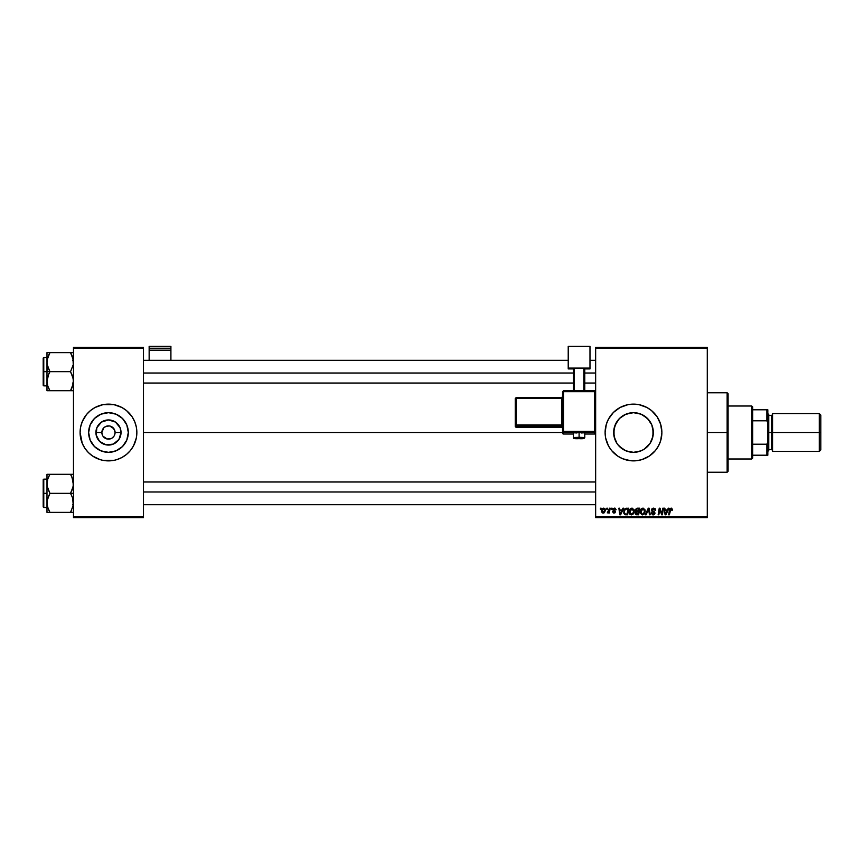 <?xml version="1.0" encoding="UTF-8"?>
<svg xmlns="http://www.w3.org/2000/svg" width="864" height="864" viewBox="0 0 864 864"><rect width="100%" height="100%" fill="white"/><g stroke="black" fill="none" stroke-linecap="round" stroke-linejoin="round"><path stroke-width="1.3" d="M108.475 412.679A19.829 19.829 0 0 0 89.78 425.887A19.829 19.829 0 0 1 108.475 412.679L116.057 414.191L122.494 418.478L126.792 424.915L128.304 432.508A19.829 19.829 0 0 1 108.475 452.336A19.829 19.829 0 0 1 88.646 432.508L90.158 424.915L94.457 418.478L100.883 414.191L108.475 412.679A19.829 19.829 0 0 1 127.159 425.887A19.829 19.829 0 0 0 108.475 412.679M89.78 439.128A19.829 19.829 0 0 0 108.475 452.336A19.829 19.829 0 0 1 89.78 439.128M102.978 436.201L107.179 438.998L111.002 438.62L109.339 439.074M114.966 431.212L113.152 427.82L109.76 426.006L113.983 428.825L115.096 432.508A6.62 6.62 0 0 1 108.475 439.128A6.62 6.62 0 0 1 101.855 432.508A6.62 6.62 0 0 0 108.475 439.128A6.62 6.62 0 0 0 115.096 432.508L121.036 432.508A12.56 12.56 0 0 1 108.475 445.068A12.56 12.56 0 0 1 95.915 432.508L101.855 432.508L103.788 427.82L105.937 426.384L109.339 425.941L105.937 426.384M100.256 459.67A28.382 28.382 0 0 0 102.935 460.339A28.382 28.382 0 0 1 100.256 459.67A28.382 28.382 0 0 0 102.935 460.339L114.005 460.339A28.382 28.382 0 0 0 116.694 459.67L121.856 457.531L126.479 454.442L130.41 450.511L133.499 445.878A28.382 28.382 0 0 0 134.687 443.372A28.382 28.382 0 0 1 133.499 445.878L134.698 443.362A28.382 28.382 0 0 0 136.858 432.529M88.43 452.596A28.382 28.382 0 0 0 92.718 456.116A28.382 28.382 0 0 1 88.43 452.596A28.382 28.382 0 0 0 100.213 459.659A28.382 28.382 0 0 1 95.094 457.531A28.382 28.382 0 0 0 100.213 459.659L102.935 460.339M82.264 443.372A28.382 28.382 0 0 0 83.441 445.878A28.382 28.382 0 0 0 83.452 445.889A28.382 28.382 0 0 1 82.264 443.372A28.382 28.382 0 0 0 83.441 445.878A28.382 28.382 0 0 1 83.441 445.889A28.382 28.382 0 0 0 88.387 452.552A28.382 28.382 0 0 1 84.866 448.254A28.382 28.382 0 0 0 88.387 452.552L92.707 456.106L100.235 459.659L97.61 458.719M80.093 432.529A28.382 28.382 0 0 0 82.253 443.351A28.382 28.382 0 0 1 80.093 432.529A28.382 28.382 0 0 0 82.253 443.351L84.877 448.276L88.409 452.574M128.563 452.552A28.382 28.382 0 0 0 132.084 448.254A28.382 28.382 0 0 1 128.563 452.552A28.382 28.382 0 0 0 133.499 445.889L136.307 438.037L136.858 432.508A28.382 28.382 0 0 1 108.475 460.879A28.382 28.382 0 0 1 83.441 419.126A28.382 28.382 0 0 1 83.452 419.116A28.382 28.382 0 0 0 83.441 419.126A28.382 28.382 0 0 0 80.093 432.475L82.253 443.362L81.313 440.737M84.866 416.75A28.382 28.382 0 0 1 88.387 412.463A28.382 28.382 0 0 0 84.866 416.75M88.43 412.42A28.382 28.382 0 0 1 92.718 408.899A28.382 28.382 0 0 0 88.43 412.42A28.382 28.382 0 0 1 100.213 405.356A28.382 28.382 0 0 0 95.094 407.473A28.382 28.382 0 0 1 100.213 405.356M100.256 405.346A28.382 28.382 0 0 1 102.935 404.665A28.382 28.382 0 0 0 100.256 405.346A28.382 28.382 0 0 1 102.935 404.665L95.094 407.473L90.472 410.562L86.54 414.504L82.253 421.643L80.644 426.967L80.093 432.508A28.382 28.382 0 0 1 108.475 404.125A28.382 28.382 0 0 1 136.858 432.508L136.307 426.967L134.698 421.643L132.073 416.74L126.479 410.562L121.856 407.473L114.005 404.665L102.935 404.665M102.967 436.18L105.937 438.62L108.475 439.128M113.983 436.18L112.147 438.005M116.726 459.659A28.382 28.382 0 0 0 121.856 457.531A28.382 28.382 0 0 1 116.726 459.659A28.382 28.382 0 0 0 128.52 452.596A28.382 28.382 0 0 1 124.222 456.116A28.382 28.382 0 0 0 128.52 452.596M614.034 436.288L615.028 439.722L613.667 432.508L615.179 424.915L619.477 418.478L625.903 414.191L633.496 412.679L641.088 414.191L647.514 418.478L651.812 424.915L653.324 432.508L651.974 425.315L653.324 432.508L652.979 436.158L653.324 432.508A19.829 19.829 0 0 1 633.496 452.336A19.829 19.829 0 0 1 613.667 432.508L614.045 436.352L614.034 428.717M651.294 441.234L651.834 440.035M615.676 423.803L616.669 422.021L614.012 428.814L613.667 432.508A19.829 19.829 0 0 1 633.496 412.679A19.829 19.829 0 0 1 653.324 432.508L652.946 436.374L649.976 443.524L643.982 449.334L649.307 444.474M646.866 447.142L647.838 446.191M636.498 452.099L641.714 450.544M625.288 450.554L626.875 451.192M617.684 444.474L622.512 449.01M619.164 446.202L620.136 447.152M615.028 439.722L615.676 441.202M605.113 432.529A28.382 28.382 0 0 0 605.254 435.262M649.274 456.095A28.382 28.382 0 0 0 661.878 432.508A28.382 28.382 0 0 1 633.496 460.879A28.382 28.382 0 0 1 605.113 432.508L605.254 435.283A28.382 28.382 0 0 0 605.653 438.016M605.254 435.283L605.664 438.037A28.382 28.382 0 0 0 649.253 456.106L655.43 450.511L658.519 445.878L660.658 440.737L661.878 432.508L660.658 424.267L657.094 416.74L651.499 410.562L646.877 407.473L639.036 404.665L633.496 404.125L627.955 404.665L620.114 407.473L613.429 412.441L608.461 419.126L606.334 424.267L605.113 432.508A28.382 28.382 0 0 1 633.496 404.125A28.382 28.382 0 0 1 661.878 432.508A28.382 28.382 0 0 0 649.274 408.91M143.478 432.508L562.55 432.508L143.478 432.508M102.352 435.035L101.855 432.508A6.62 6.62 0 0 1 108.475 425.887A6.62 6.62 0 0 1 115.096 432.508L114.588 435.035M618.851 445.878L617.814 444.636M622.004 448.664L620.428 447.412M624.618 450.23L623.484 449.626M632.696 452.315L630.515 452.11M628.906 451.796L628.031 451.57M635.375 452.239L634.306 452.315M640.127 451.192L638.086 451.796M646.553 447.422L644.987 448.664M643.529 449.604L642.406 450.22M649.199 444.614L648.151 445.856M652.946 428.663L652.957 436.277M652.979 428.846L653.324 432.508L651.974 439.7M595.652 517.644L707.281 517.644L707.281 516.694L595.652 516.694L595.652 348.311L707.281 348.311L707.281 516.694L707.281 347.36L595.652 347.36L707.281 347.36L707.281 348.311L595.652 348.311L595.652 347.36L595.652 516.694L707.281 516.694L707.281 517.644L595.652 517.644L595.652 516.694L595.652 517.644M611.474 508.183L611.323 509.134L612.025 509.134L612.166 508.183L611.323 509.134L612.025 509.134L612.166 508.183L611.323 509.134L611.474 508.183M606.83 508.183L606.679 509.134L607.381 509.134L607.522 508.183L606.679 509.134L607.381 509.134L607.522 508.183L606.679 509.134L606.83 508.183M631.994 508.097C630.061 508.561 629.1 509.836 629.111 511.942L631.4 514.89L633.366 513.896L634.273 510.959L631.994 508.097L629.813 509.414L629.219 512.978L631.13 514.879L633.593 513.572L634.144 509.954L632.124 508.097M622.944 508.183L622.134 509.987L619.78 509.987L619.564 508.183L618.872 508.183L619.78 514.804L620.622 514.804L623.7 508.183L622.944 508.183L623.7 508.183L622.944 508.183L622.134 509.987L619.78 509.987L619.564 508.183L618.872 508.183L619.78 514.804L620.622 514.804L623.7 508.183L620.622 514.804L619.78 514.804L618.872 508.183L619.564 508.183M637.124 508.183L635.353 509.479L636.044 511.585L635.17 513.659L636.044 514.696L638.658 514.804L639.77 508.183L637.124 508.183L639.77 508.183L637.124 508.183L635.213 510.246L636.044 511.585L635.126 513.194L636.044 514.696L638.658 514.804L639.77 508.183L638.658 514.804L636.044 514.696L635.126 513.194L635.947 511.531M646.11 514.804L645.365 514.804L648.259 508.183L645.365 514.804L646.11 514.804L648.583 509.134L649.458 514.804L650.149 514.804L649.134 508.183L648.259 508.183L649.134 508.183L648.259 508.183L645.365 514.804L646.11 514.804L648.583 509.134L649.458 514.804L650.149 514.804L649.134 508.183L650.149 514.804L649.458 514.804M672.451 509.555L671.652 508.183L669.924 508.68L668.66 514.804L669.352 514.804L670.367 509.296L671.479 509.004L671.706 510.246L672.451 509.706L671.101 508.097L669.481 509.954L668.66 514.804L669.352 514.804L670.151 510.116L671.058 508.874L671.706 510.246L672.397 510.16L670.939 508.874L669.352 514.804L668.66 514.804L669.481 509.954M659.513 510.926L658.832 514.804L658.141 514.804L659.254 508.183L659.977 508.183L661.889 513.788L662.818 508.183L661.889 513.788L659.977 508.183L659.254 508.183L658.141 514.804L658.832 514.804L659.761 509.188L661.651 514.804L662.375 514.804L663.509 508.183L662.818 508.183L663.509 508.183L662.818 508.183L661.889 513.788L659.977 508.183L659.254 508.183L658.141 514.804L658.832 514.804L659.761 509.188L661.651 514.804L662.375 514.804L663.509 508.183L662.375 514.804L661.651 514.804M605.664 438.037L608.461 445.878L611.561 450.511L617.728 456.106L622.631 458.719L630.709 460.75L636.271 460.75L641.736 459.659L649.264 456.106M668.272 508.183L667.462 509.987L665.107 509.987L664.88 508.183L664.189 508.183L665.096 514.804L665.939 514.804L669.017 508.183L668.272 508.183L669.017 508.183L668.272 508.183L667.462 509.987L665.107 509.987L664.88 508.183L664.189 508.183L665.096 514.804L665.939 514.804L669.017 508.183L665.939 514.804L665.096 514.804L664.189 508.183L664.88 508.183M653.627 508.097L651.586 509.641L651.974 511.315L654.296 513.011L653.044 514.112L651.208 512.827L652.763 514.868L654.469 514.436L654.988 512.924L652.417 510.559L652.352 509.512L653.94 508.896L655.679 510.343L655.214 508.702L653.627 508.097L651.553 510.041L654.307 513.173L653.162 514.112L651.208 512.968L653.141 514.89L654.998 513.13L652.244 509.976L653.584 508.874L655.679 510.343L653.627 508.097M643 508.097C641.066 508.561 640.105 509.836 640.116 511.942L642.406 514.89L644.371 513.896L645.278 510.959L643 508.097L640.818 509.414L640.224 512.978L642.146 514.879L644.598 513.572L645.149 509.954L643.129 508.097M616.118 509.728L615.125 508.194L613.148 508.658L613.051 510.181L614.833 511.726L614.012 512.482L612.511 511.618L613.483 513L614.887 512.881L615.524 511.715L613.613 509.123L614.704 508.723L616.118 509.728L614.477 508.097L612.857 509.49L614.768 511.434L614.11 512.482L612.511 511.618L614.077 513.086L615.524 511.715L613.548 509.436L614.444 508.702L615.395 509.458M625.871 508.302L626.8 508.183L625.007 508.766L623.959 510.419L623.851 513.292L624.964 514.652L627.642 514.804L628.765 508.183L625.741 508.345L623.689 512.093L625.147 514.717L627.642 514.804L628.765 508.183L627.642 514.804L625.255 514.75M603.731 508.097L602.338 508.777L601.614 510.57L601.776 512.136L603.018 513.076L604.422 512.622L605.351 510.538L604.973 508.68L603.731 508.097L601.592 511.067L603.191 513.086L605.372 510.019L603.731 508.097M609.487 508.183L608.796 511.412L607.262 512.914L608.85 512.006L608.677 513L609.368 513L610.189 508.183L609.487 508.183L610.189 508.183L609.487 508.183L607.262 512.914L608.85 512.006L608.677 513L609.368 513L610.189 508.183L609.368 513L608.677 513M600.469 508.183L600.307 509.134L601.02 509.134L601.16 508.183L600.307 509.134L601.02 509.134L601.16 508.183L600.307 509.134L600.469 508.183M650.16 421.762L651.305 423.781M647.838 418.813L649.199 420.39M644.987 416.351L646.564 417.593M641.714 414.461L643.518 415.4M638.096 413.219L640.116 413.813M634.295 412.69L636.487 412.906M630.515 412.906L632.696 412.69M626.864 413.813L628.906 413.219M623.484 415.39L625.298 414.45M620.428 417.593L622.004 416.34M622.523 415.994L619.164 418.792M617.814 420.368L618.862 419.126M108.475 425.887L107.611 425.941M73.472 517.644L143.478 517.644L143.478 516.694L73.472 516.694L73.472 348.311L143.478 348.311L143.478 516.694L143.478 347.36L73.472 347.36L143.478 347.36L143.478 348.311L73.472 348.311L73.472 347.36L73.472 516.694L143.478 516.694L143.478 517.644L73.472 517.644L73.472 516.694L73.472 517.644M108.475 460.879L111.251 460.75M114.005 460.339L116.716 459.659A28.382 28.382 0 0 1 114.005 460.339A28.382 28.382 0 0 0 116.694 459.67M108.475 404.125L105.689 404.266M649.253 408.899A28.382 28.382 0 0 0 605.113 432.508M644.36 406.285L643.507 405.95M622.631 458.719L623.246 458.968M644.512 448.988L641.088 450.824L633.496 452.336L625.903 450.824L619.477 446.526L617.004 443.524L614.045 436.374M620.147 417.841L617.706 420.509M631.66 412.765L624.629 414.774M642.395 414.785L638.982 413.446M649.307 420.541L644.49 416.005M648.151 419.159L646.877 417.874M650.344 422.042L651.834 424.98M136.717 435.283L136.858 432.508A28.382 28.382 0 0 0 128.563 412.463A28.382 28.382 0 0 1 132.084 416.75A28.382 28.382 0 0 0 128.563 412.463M128.52 412.42A28.382 28.382 0 0 0 124.222 408.899A28.382 28.382 0 0 1 128.52 412.42A28.382 28.382 0 0 0 116.726 405.356A28.382 28.382 0 0 1 121.856 407.473A28.382 28.382 0 0 0 116.726 405.356M119.329 406.285L116.716 405.346A28.382 28.382 0 0 0 114.005 404.665A28.382 28.382 0 0 1 116.694 405.346A28.382 28.382 0 0 0 114.005 404.665M88.387 412.463A28.382 28.382 0 0 0 80.093 432.475L80.233 429.721M135.626 424.267L134.698 421.643A28.382 28.382 0 0 1 136.069 425.887A28.382 28.382 0 0 0 133.499 419.126A28.382 28.382 0 0 1 134.687 421.632M90.472 410.562L89.834 411.102M83.441 419.126L81.313 424.267M126.479 454.442L127.105 453.902M128.304 432.508L126.792 440.089L122.494 446.526L116.057 450.824L108.475 452.336L100.883 450.824L94.457 446.526L90.158 440.089L88.646 432.508A19.829 19.829 0 0 1 108.475 412.679A19.829 19.829 0 0 1 128.304 432.508M119.491 416.016L116.057 414.191M91.984 421.492L90.158 424.915M97.459 448.988L100.883 450.824M124.956 443.524L126.792 440.089M121.036 432.508L118.919 439.484L113.281 444.107L106.024 444.83L99.587 441.385L96.152 434.959L96.865 427.702L101.498 422.064L108.475 419.936L115.452 422.064L120.074 427.702L121.036 432.508L115.096 432.508A6.62 6.62 0 0 0 108.475 425.887A6.62 6.62 0 0 0 101.855 432.508L95.915 432.508A12.56 12.56 0 0 1 108.475 419.936A12.56 12.56 0 0 1 121.036 432.508M102.967 428.825L102.352 429.97M660.755 512.309L659.837 509.512M660.01 510.16L659.761 509.188M665.442 512.428L665.615 514.08L666.166 512.73L665.615 514.08L665.442 512.428L665.55 513.248M666.166 512.73L667.084 510.764L665.204 510.764L667.084 510.764L665.615 514.08M671.706 510.246L671.058 508.874L670.151 510.116L671.058 508.874L670.151 510.116L671.058 508.874L671.706 510.246M655.679 510.343L654.998 510.419M653.584 508.874L654.998 510.203L654.718 509.296M652.255 509.814L652.471 510.613M652.417 510.559L654.221 511.682L654.988 513.313M654.21 511.682L654.998 513.13M654.178 514.642L653.324 514.89M652.763 514.868L651.218 513.162M651.208 512.968L651.899 512.762M651.899 512.914L653.162 514.112L651.92 513.151M653.162 514.112L654.307 513.173L653.162 514.112L654.307 513.173L652.86 511.898L654.048 512.579M651.899 508.918L652.666 508.291M648.821 510.862L648.583 509.134L648.032 510.473L648.583 509.134M640.505 510.008L640.818 509.425M641.423 513.702L640.85 512.6M641.714 513.929L642.427 514.112L640.807 512.017L642.956 508.874L644.587 510.926L643.54 513.68M644.393 512.33L644.026 513.119M644.501 510.203L644.587 510.926M636.962 514.804L636.044 514.696M635.126 513.194L636.044 511.585L635.224 510.052M636.973 508.993L637.654 508.961L636.79 509.036L635.958 510.656L638.572 511.196L635.904 510.257L636.973 508.993L635.904 510.257M636.509 514.015L635.818 513.162L636.509 514.015L638.086 514.026L635.818 513.162L637.319 511.963L635.818 513.162M636.196 512.244L638.431 511.963L638.086 514.026L638.431 511.963L636.314 512.158M638.95 508.961L638.572 511.196L638.95 508.961L637.654 508.961L638.95 508.961M635.926 510.008L636.79 509.036M615.438 509.9L614.444 508.702L613.548 509.436L615.514 511.855M615.103 508.928L613.548 509.436L615.524 511.715M614.585 508.702L613.548 509.436L614.347 510.311M612.511 511.618L614.11 512.482L614.833 511.823L612.857 509.49M613.883 512.46L613.202 511.542L614.11 512.482L614.768 511.434L613.256 510.419M614.012 512.482L614.768 511.434L613.678 510.71M614.833 511.823L614.11 512.482L614.833 511.823L614.11 512.482L614.833 511.823L614.196 511.002M620.114 512.428L620.298 514.08L620.849 512.73L620.298 514.08L620.114 512.428L620.222 513.248M620.849 512.73L621.756 510.764L619.877 510.764L621.756 510.764L620.298 514.08M626 514.804L625.147 514.717M624.78 514.566L623.905 513.454M625.741 508.345L626.8 508.183M624.985 513.799L624.38 512.136C624.337 510.192 625.234 509.123 627.048 508.961L627.934 508.961L627.08 514.026L625.86 514.026M624.834 510.16L626.54 508.982M625.212 513.918L626.076 514.026L625.212 513.918M626.465 508.993L625.763 509.177M625.385 509.436L624.899 510.041M624.424 511.456L624.823 510.17M634.068 512.503L634.208 511.877M630.385 514.642L629.78 514.134M629.122 511.607L629.273 510.624M629.5 510.008L629.813 509.425M632.815 513.378L631.422 514.112L632.815 513.378L631.422 514.112L629.802 512.017L631.94 508.874L633.571 511.261L632.815 513.378L631.627 514.102M630.418 513.702L629.845 512.6M630.428 509.792L631.454 508.961M633.388 512.33L633.02 513.119M631.94 508.874L632.804 509.155L631.94 508.874M605.351 509.663L605.189 509.047M604.184 512.806L603.331 513.076M603.191 513.086L602.629 512.989M602.597 512.19L602.294 510.7L603.418 512.46L602.273 511.078L603.526 508.723M602.424 510.106L602.802 509.274M604.508 511.218L604.055 512.082M604.681 510.095L603.731 508.702L604.67 510.473L603.223 512.482M603.05 508.993L604.595 509.425M607.262 512.914L608.04 512.287M636.671 511.164L635.98 510.7M627.048 508.961L627.934 508.961L627.08 514.026L626.076 514.026M631.422 514.112L630.709 513.929M136.069 439.128A28.382 28.382 0 0 1 134.698 443.351A28.382 28.382 0 0 0 136.069 439.128M133.499 445.889L133.499 445.889A28.382 28.382 0 0 0 134.687 443.372M135.626 440.737L134.698 443.362M127.159 439.128A19.829 19.829 0 0 1 108.475 452.336A19.829 19.829 0 0 0 127.159 439.128M727.142 432.508L728.093 432.508L728.093 393.714L728.093 471.29L728.093 432.508L727.142 432.508L727.142 392.774L727.142 432.508L707.281 432.508L727.142 432.508L727.142 472.241L727.142 432.508M47.207 364.662L46.98 371.682L49.928 371.682L47.812 367.081L46.98 362.156L47.801 357.264L49.928 352.642L70.524 352.642L73.256 359.651L73.256 364.619L70.524 371.682L49.928 371.682L47.207 364.662M43.2 385.042L43.2 358.052L43.2 371.682L43.772 371.682L43.772 357.491L43.772 371.682L46.98 371.682L46.98 381.197L47.801 376.304L49.928 371.682L70.524 371.682L73.256 378.691L73.256 383.659L70.524 390.712L49.928 390.712L47.812 386.111L46.98 381.197L46.98 390.712L73.472 390.712L70.524 390.712L72.652 386.1L70.524 390.712L72.652 386.1L73.472 381.197L72.641 376.283L70.524 371.682L73.256 364.619L72.976 358.387M46.98 357.491L43.772 357.491L43.772 385.862L43.2 385.301M47.099 383.033L47.196 383.659M47.477 384.966L46.98 381.197L46.98 390.712M48.665 388.282L49.928 390.712L48.751 390.712L49.928 390.712L47.801 386.089M72.965 385.042L73.246 383.746M73.354 360.32L73.256 359.694M71.798 355.093L72.652 357.264M71.075 353.624L70.524 352.642L73.472 352.642L49.928 352.642L47.812 357.253L49.928 352.642L46.98 352.642L46.98 371.682L43.772 371.682L43.772 385.862L43.772 371.682L43.2 371.682L43.2 358.052L43.772 357.491M47.207 359.651L49.928 352.642L46.98 352.642L46.98 362.156L47.488 358.322M43.2 371.682L43.2 385.301L43.2 371.682M47.801 390.712L49.928 390.712L48.74 388.454M48.74 373.95L49.928 371.682L46.98 371.682L46.98 381.197L48.74 373.95M47.196 352.642L47.801 352.642M48.805 354.769L49.928 352.642L48.751 352.642M70.524 352.642L71.788 355.082L70.524 352.642M72.652 352.642L73.256 352.642M143.478 373.01L573.426 373.01L143.478 373.01M584.777 373.01L595.652 373.01L584.777 373.01M72.965 358.312L73.246 359.608M47.498 385.042L47.207 383.702M71.712 390.712L70.524 390.712L71.712 388.454M47.509 358.247L47.801 357.264M47.099 360.32L47.196 359.694M72.943 385.106L72.652 386.089M73.354 383.033L73.256 383.659M595.652 491.994L143.478 491.994L595.652 491.994M73.256 500.353L73.256 505.332L70.524 512.374L73.256 505.332L72.641 497.934L73.256 500.353M71.798 476.744L73.472 483.808L72.652 488.7L70.524 493.333L73.472 493.333L70.524 493.333L72.641 497.934L70.524 493.333L49.928 493.333L47.812 488.732L46.98 483.808L47.801 478.926L49.928 474.293L48.74 476.561L49.928 474.293L46.98 474.293L46.98 493.333L43.772 493.333L43.772 507.524L43.772 493.333L43.2 493.333L43.2 506.952L43.2 479.704L43.772 479.142L43.772 507.524L43.2 506.952M47.477 506.617L47.196 500.386L49.928 493.333L70.524 493.333L73.256 486.27L72.976 480.038M47.801 507.74L46.98 502.848L46.98 512.374L49.928 512.374L47.509 506.758L49.928 512.374L70.524 512.374L48.751 512.374L49.928 512.374L48.665 509.933M72.965 506.693L73.246 505.408M73.354 481.982L73.256 481.345M43.2 506.693L43.2 493.333L46.98 493.333L46.98 502.848L47.801 497.966L49.928 493.333L47.207 486.313L47.488 479.984M73.472 474.293L49.928 474.293L70.524 474.293L72.641 478.894M73.472 512.374L72.652 512.374L73.472 512.374M71.647 510.235L70.524 512.374L71.712 512.374L70.524 512.374L71.712 510.106L70.524 512.374L73.256 512.374M48.751 474.293L46.98 474.293L49.928 474.293L48.74 476.561L49.928 474.293L46.98 474.293L46.98 483.3M43.772 493.333L43.772 479.142L43.772 493.333M43.2 493.333L43.2 479.704L43.2 493.333M46.98 483.808L46.98 512.374M47.099 481.982L47.509 479.909M48.665 476.734L47.812 478.894M47.801 512.374L49.928 512.374L49.388 511.391M72.652 474.293L70.524 474.293L71.712 476.561L70.524 474.293L71.712 474.293L70.524 474.293L71.712 476.561M72.943 479.909L72.652 478.926L72.943 479.909M72.965 479.963L73.246 481.259M47.498 506.693L47.099 504.684M47.196 474.293L47.812 474.293L47.196 474.293M71.712 512.374L72.652 512.374M72.943 506.758L72.652 507.74M73.354 504.684L73.256 505.31M751.745 406.015L752.684 406.966L752.684 409.795L752.684 406.966L751.745 406.015L728.093 406.015L751.745 406.015L751.745 458.989L728.093 458.989L751.745 458.989L751.745 406.015M752.684 458.05L751.745 458.989L752.684 458.05L752.684 455.209L752.684 458.05M752.684 420.8L752.684 444.204L752.684 409.795L752.684 420.8L766.876 420.8L767.826 423.047L767.826 441.968L766.876 444.204L752.684 444.204L752.684 455.209L752.684 444.204L766.876 444.204L766.876 455.209L767.826 455.209L767.826 441.968L767.826 455.209L766.876 455.209L766.876 444.204L767.826 441.968L767.826 409.795L752.684 409.795L766.876 409.795L766.876 420.8L766.876 409.795L767.826 409.795L767.826 423.047L766.876 420.8L752.684 420.8M752.684 455.209L766.876 455.209L752.684 455.209M819.288 432.508L820.8 432.508L820.8 415.098L820.8 432.508L819.288 432.508L819.288 413.586L819.288 432.508L772.556 432.508L819.288 432.508L819.288 451.429L819.288 432.508M772.556 450.479L771.606 449.528L771.606 432.508L767.826 432.508L768.766 432.508L768.766 414.526L768.766 432.508L772.556 432.508L772.556 451.429L772.556 413.586L771.606 449.528L771.606 415.476L768.766 415.476M820.8 449.906L820.8 432.508L820.8 449.906L819.288 451.429L772.556 451.429M768.766 450.479L768.766 432.508L768.766 450.479L767.826 451.429M771.606 432.508L771.606 415.476L771.606 432.508M170.91 360.32L170.91 346.356L170.91 348.224L149.148 348.224L149.148 346.356L170.91 346.356L149.148 346.356L149.148 360.32L149.148 350.19L170.91 350.19L170.91 360.32M149.148 350.19L170.91 350.19L170.91 348.224L149.148 348.224L149.148 350.19M581.278 432.972L584.777 432.788L579.096 432.594L579.096 438.631L583.826 438.458L574.463 438.491L579.096 438.631L579.096 437.314L573.426 437.519L579.096 437.314L579.096 432.594L573.426 432.788L576.925 432.972M563.49 391.673L594.713 391.673L594.713 390.755L563.49 390.755L563.49 391.673L563.49 390.755L562.55 391.705L563.49 391.673L563.49 390.755L562.55 391.705L562.55 431.406L563.49 431.374L563.49 391.673L562.55 391.705L562.55 433.08A0.95 0.95 0 0 0 563.49 434.03L563.49 432.356L594.713 432.356L594.713 434.03L584.777 434.03L594.713 434.03A0.95 0.95 -0 0 0 595.652 433.08L595.652 391.705L594.713 391.673L594.713 431.374L563.49 431.374L563.49 391.673L594.713 391.673L594.713 431.374L562.55 431.406L562.55 433.08L563.49 434.03L563.49 432.356A0.95 0.95 180 0 1 562.55 431.406L563.49 432.356L563.49 431.374L563.49 432.356L594.713 432.356L594.713 434.03L594.713 433.112M589.982 368.096L589.982 368.906L584.777 368.906L589.982 368.906L589.982 346.356L568.22 346.356L568.22 368.096L589.982 368.096L568.22 368.096L568.22 368.906L568.22 346.356L589.982 346.356L589.982 368.096M573.426 368.906L568.22 368.906L573.426 368.906M584.777 368.334L573.426 368.334L573.426 390.755L573.426 368.334L583.826 368.302L583.826 390.755L583.826 368.302L584.777 368.334L584.777 390.755L584.777 368.334M574.366 390.755L574.366 368.302L574.366 390.755M573.426 434.03L563.49 434.03A0.95 0.95 180 0 1 562.55 433.08M579.096 432.594L573.426 432.788L573.426 437.519C572.854 438.523 574.744 438.89 579.096 438.631C582.79 438.944 584.68 438.566 584.777 437.519L579.096 437.314L584.777 437.519L584.777 432.788L579.096 432.594M516.197 398.488L561.6 398.488L561.6 424.958L562.55 424.926L561.6 424.958L561.6 425.941A0.95 0.95 180 0 1 562.55 426.881A0.95 0.95 -0 0 0 561.6 425.941L561.6 424.958L516.197 424.958L516.197 425.941L516.197 424.958L515.246 424.991L516.197 425.941A0.95 0.95 180 0 1 515.246 424.991L515.246 426.265A0.95 0.95 0 0 0 516.197 427.205L516.197 425.941L561.6 425.941L561.6 427.205A0.95 0.95 180 0 1 562.55 428.155A0.95 0.95 -0 0 0 561.6 427.205L516.197 427.205L516.197 425.941L561.6 425.941L561.6 427.205L516.197 427.205L515.246 426.265L515.246 424.991L516.197 424.958L516.197 398.488L561.6 398.488L561.6 424.958L516.197 424.958L516.197 398.488L515.246 398.52L515.246 424.991L515.246 398.52L516.197 398.488L516.197 397.58L515.246 398.52L516.197 397.57L516.197 398.488L516.197 397.57L561.6 397.57L562.55 396.63A0.95 0.95 -0 0 1 561.6 397.58L516.197 397.58M561.6 398.488L561.6 397.57L561.6 398.488L562.55 398.455L561.6 398.488M595.652 433.08L594.713 434.03L595.652 433.08L595.652 431.406A0.95 0.95 180 0 1 594.713 432.356L594.713 431.374L594.713 432.356A0.95 0.95 0 0 0 595.652 431.406L594.713 431.374L595.652 431.406L595.652 391.705L594.713 390.755L594.713 391.673L595.652 391.705L594.713 390.755L563.49 390.755M707.281 392.774L727.142 392.774L728.093 393.714M707.281 472.241L727.142 472.241L728.093 471.29M72.522 383.033L73.472 383.972M46.98 385.862L43.772 385.862M72.522 360.32L73.472 359.381M143.478 360.32L568.22 360.32M589.982 360.32L595.652 360.32M143.478 383.033L573.426 383.033M584.777 383.033L595.652 383.033M595.652 504.684L143.478 504.684M595.652 481.982L143.478 481.982M72.522 481.982L73.472 481.032M46.98 507.524L43.772 507.524M46.98 479.142L43.772 479.142M72.522 504.684L73.472 505.624M772.556 413.586L819.288 413.586L820.8 415.098M767.826 413.586L768.766 414.526M771.606 449.528L768.766 449.528M771.606 415.476L772.556 414.526M562.55 428.155L561.6 427.205L516.197 427.205L515.246 426.265M594.713 434.03L584.777 434.03"/></g></svg>
